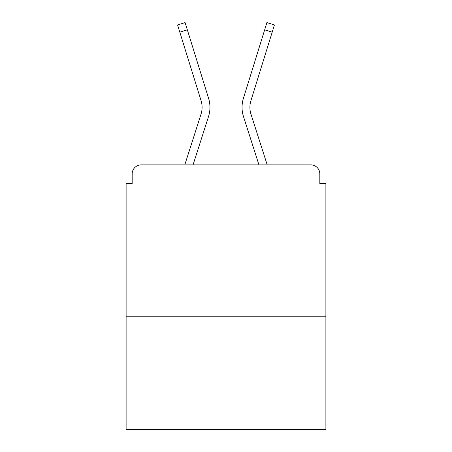 <?xml version="1.0" encoding="UTF-8"?>
<svg xmlns="http://www.w3.org/2000/svg" width="452" height="452" viewBox="0 0 452 452"><rect width="100%" height="100%" fill="white"/><g stroke="black" fill="none" stroke-linecap="round" stroke-linejoin="round"><path stroke-width="0.68" d="M325.886 316.197L325.886 183.625L319.83 183.625L319.83 173.941A9.08 9.08 0 0 0 310.75 164.861L141.25 164.861A9.08 9.08 0 0 0 132.17 173.941L132.17 183.625L126.114 183.625L126.114 429.4L325.886 429.4L325.886 316.197L126.114 316.197M132.17 173.941L132.17 183.625M310.75 164.861L273.217 164.861M178.783 164.861L141.25 164.861M319.83 183.625L319.83 173.941M184.789 164.861L201.021 114.181A22.397 22.397 0 0 0 201.083 100.711L177.574 24.933L185.088 22.6L208.598 98.383A30.267 30.267 0 0 1 208.513 116.582L193.055 164.861M264.669 29.826L243.402 98.383L266.912 22.6L274.426 24.933L272.189 32.16L264.669 29.826L243.402 98.383A30.267 30.267 0 0 0 243.487 116.582L258.945 164.861M187.331 29.826L208.598 98.383L187.331 29.826L208.598 98.383L187.331 29.826L179.811 32.16M201.021 114.181A22.397 22.397 0 0 0 201.083 100.711A22.397 22.397 0 0 1 201.021 114.181A22.397 22.397 0 0 0 201.083 100.711M267.211 164.861L250.979 114.181A22.397 22.397 0 0 1 250.916 100.711L272.189 32.16M250.979 114.181A22.397 22.397 0 0 1 250.916 100.711A22.397 22.397 0 0 0 250.979 114.181"/></g></svg>
